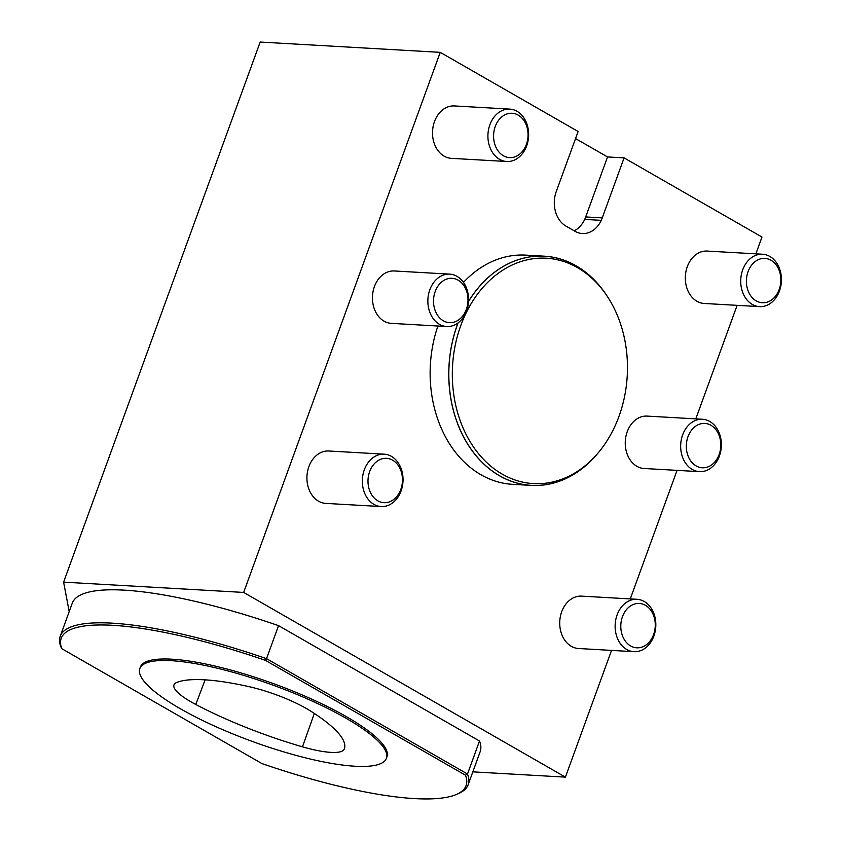 <?xml version="1.0" encoding="UTF-8"?>
<svg xmlns="http://www.w3.org/2000/svg" width="841" height="841" viewBox="0 0 841 841"><rect width="100%" height="100%" fill="white"/><g stroke="black" fill="none" stroke-linecap="round" stroke-linejoin="round"><path stroke-width="1.26" d="M755.87 253.856L761.978 237.046L624.085 157.887L602.251 217.893A32.799 25.419 -86.7 0 1 601.262 220.353L584.705 219.406A26.239 20.331 -86.7 0 1 574.203 230.812M575.549 138.576L607.538 156.941L585.693 216.946A32.799 25.419 -86.7 0 1 584.705 219.406M195.774 704.474A55.758 12.741 20 0 1 173.992 684.816A55.758 12.741 20 0 1 176.463 682.608A144.316 32.988 20 0 1 249.556 686.782A55.758 12.741 20 0 1 310.56 711.034A144.316 32.988 20 0 1 344.421 748.522A144.316 32.988 20 0 1 344.158 749.215A55.758 12.741 20 0 1 302.476 746.829A144.316 32.988 20 0 1 195.774 704.474L205.12 679.854M69.204 611.596L63.601 582.14L243.659 592.432L440.232 52.342L578.124 131.501L556.279 191.506A32.799 25.419 -86.7 0 0 555.449 194.061A26.239 20.331 93.3 0 0 565.909 226.061L575.149 231.359A26.239 20.331 93.3 0 0 582.382 233.546A26.239 20.331 93.3 0 0 601.262 220.353M243.659 592.432L565.404 777.137L611.533 650.408M630.277 598.908L677.058 470.371M695.801 418.881L737.126 305.346M759.581 306.629L704.169 303.464A26.239 20.331 -86.7 0 1 696.926 301.267A26.239 20.331 -86.7 0 1 685.993 271.307A26.239 20.331 -86.7 0 1 707.165 251.07L762.577 254.234A26.239 20.331 93.3 0 0 740.774 279.275A26.239 20.331 93.3 0 0 759.581 306.629A26.239 20.331 93.3 0 0 780.753 286.392A26.239 20.331 93.3 0 0 769.809 256.431A26.239 20.331 93.3 0 0 762.577 254.234M381.183 506.555L325.772 503.391A26.239 20.331 -86.7 0 1 318.539 501.204A26.239 20.331 -86.7 0 1 307.596 471.233A26.239 20.331 -86.7 0 1 328.768 450.997L384.179 454.172A26.239 20.331 93.3 0 0 362.387 479.202A26.239 20.331 93.3 0 0 381.183 506.555A26.239 20.331 93.3 0 0 402.366 486.319A26.239 20.331 93.3 0 0 391.422 456.358A26.239 20.331 93.3 0 0 384.179 454.172M446.708 326.529L391.307 323.365A26.239 20.331 -86.7 0 1 384.064 321.167A26.239 20.331 -86.7 0 1 373.12 291.207A26.239 20.331 -86.7 0 1 394.292 270.97L449.704 274.134A26.239 20.331 93.3 0 0 427.911 299.175A26.239 20.331 93.3 0 0 446.708 326.529A26.239 20.331 93.3 0 0 467.89 306.292A26.239 20.331 93.3 0 0 456.947 276.332A26.239 20.331 93.3 0 0 449.704 274.134M506.776 161.504L451.365 158.339A26.239 20.331 -86.7 0 1 444.132 156.142A26.239 20.331 -86.7 0 1 433.189 126.182A26.239 20.331 -86.7 0 1 454.361 105.945L509.772 109.109A26.239 20.331 93.3 0 0 487.969 134.139A26.239 20.331 93.3 0 0 506.776 161.504A26.239 20.331 93.3 0 0 527.959 141.267A26.239 20.331 93.3 0 0 517.015 111.296A26.239 20.331 93.3 0 0 509.772 109.109M633.988 651.691L578.576 648.516A26.239 20.331 -86.7 0 1 571.344 646.33A26.239 20.331 -86.7 0 1 560.4 616.369A26.239 20.331 -86.7 0 1 581.573 596.132L636.984 599.297A26.239 20.331 93.3 0 0 615.181 624.327A26.239 20.331 93.3 0 0 633.988 651.691A26.239 20.331 93.3 0 0 655.16 631.454A26.239 20.331 93.3 0 0 644.227 601.483A26.239 20.331 93.3 0 0 636.984 599.297M699.512 471.654L644.101 468.49A26.239 20.331 -86.7 0 1 636.868 466.303A26.239 20.331 -86.7 0 1 625.925 436.332A26.239 20.331 -86.7 0 1 647.097 416.095L702.508 419.26A26.239 20.331 93.3 0 0 680.716 444.3A26.239 20.331 93.3 0 0 699.512 471.654A26.239 20.331 93.3 0 0 720.695 451.417A26.239 20.331 93.3 0 0 709.751 421.457A26.239 20.331 93.3 0 0 702.508 419.26M458.019 322.933A114.797 88.957 93.3 0 0 457.388 324.615A114.797 88.957 93.3 0 0 531.281 485.404L512.653 484.342A114.797 88.957 -86.7 0 1 437.888 326.024M463.465 282.397A114.797 88.957 -86.7 0 1 525.751 255.117L544.379 256.19A114.797 88.957 93.3 0 0 468.511 301.414M355.039 766.235A131.196 29.982 -160 0 0 386.397 758.33A131.196 29.982 -160 0 0 273.367 685.278A131.196 29.982 -160 0 0 139.827 668.584A131.196 29.982 -160 0 0 214.013 725.825A131.196 29.982 -160 0 0 355.039 766.235M61.835 648.705L60.909 646.897A217.052 49.608 20 0 1 60.247 636.227A217.052 49.608 20 0 1 266.534 658.65L278.539 625.641L479.507 741.005L467.491 774.014A217.052 49.608 20 0 1 468.164 784.695A217.052 49.608 20 0 1 458.471 793.557L456.463 794.43A215.412 49.23 -160 0 0 465.472 775.202L467.491 774.014L266.534 658.65L265.388 660.343A215.412 49.23 -160 0 0 61.835 648.705L261.929 763.575A215.412 49.23 -160 0 0 456.463 794.43M60.247 636.227L72.252 603.218A217.052 49.608 20 0 1 278.539 625.641M479.507 741.005A217.052 49.608 20 0 1 480.169 751.686L468.164 784.695M386.397 758.33L386.944 756.826A131.196 29.982 -160 0 0 273.914 683.786A131.196 29.982 -160 0 0 140.373 667.092L139.827 668.584M465.472 775.202L265.388 660.343M518.214 115.122A22.213 17.219 -86.7 0 1 520.6 153.346A22.213 17.219 -86.7 0 1 493.635 137.871A22.213 17.219 -86.7 0 1 518.214 115.122M392.621 460.185A22.213 17.219 -86.7 0 1 395.007 498.408A22.213 17.219 -86.7 0 1 368.043 482.934A22.213 17.219 -86.7 0 1 392.621 460.185M645.425 605.31A22.213 17.219 -86.7 0 1 647.812 643.533A22.213 17.219 -86.7 0 1 620.847 628.059A22.213 17.219 -86.7 0 1 645.425 605.31M710.95 425.283A22.213 17.219 -86.7 0 1 713.336 463.507A22.213 17.219 -86.7 0 1 686.372 448.032A22.213 17.219 -86.7 0 1 710.95 425.283M458.145 280.158A22.213 17.219 -86.7 0 1 460.532 318.382A22.213 17.219 -86.7 0 1 433.567 302.897A22.213 17.219 -86.7 0 1 458.145 280.158M771.018 260.258A22.213 17.219 -86.7 0 1 773.394 298.481A22.213 17.219 -86.7 0 1 746.44 282.996A22.213 17.219 -86.7 0 1 771.018 260.258M531.281 485.404A114.797 88.957 93.3 0 0 597.173 454.045A112.883 87.485 93.3 0 0 606.277 294.844A114.797 88.957 93.3 0 0 576.053 265.777A114.797 88.957 93.3 0 0 544.379 256.19M458.093 322.87A114.754 88.936 93.3 0 0 457.441 324.637A114.754 88.936 93.3 0 0 483.922 464.043A114.754 88.936 93.3 0 0 596.08 455.307L597.173 454.045A112.883 87.485 93.3 0 1 482.166 457.893A112.883 87.485 93.3 0 1 466.723 311.717A112.883 87.485 93.3 0 1 577.483 267.638A112.883 87.485 93.3 0 1 606.277 294.844L605.331 293.467A114.754 88.936 93.3 0 0 576.064 265.809A114.754 88.936 93.3 0 0 468.511 301.52M565.404 777.137L472.831 771.849M63.601 582.14L260.174 42.05L440.232 52.342M607.538 156.941L624.085 157.887M602.251 217.893L585.693 216.946M302.476 746.829L314.334 713.462M344.158 749.215L344.621 747.817"/></g></svg>
